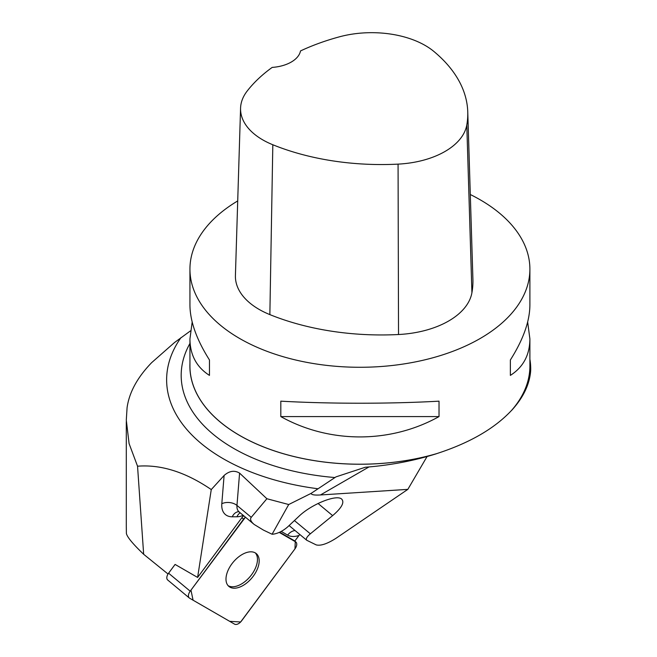 <?xml version="1.0" encoding="UTF-8"?>
<svg xmlns="http://www.w3.org/2000/svg" width="657" height="657" viewBox="0 0 657 657"><rect width="100%" height="100%" fill="white"/><g stroke="black" fill="none" stroke-linecap="round" stroke-linejoin="round"><path stroke-width="0.99" d="M427.066 456.533L407.841 489.366L335.957 538.321C327.202 543.865 320.608 546.057 316.173 544.883L306.77 540.276C305.62 538.97 306.811 536.818 310.334 533.812L332.639 515.622C341.632 507.96 344.662 502.465 341.739 499.148C336.778 494.023 311.221 504.305 298.812 516.418L287.651 526.922C282.773 531.094 277.911 533.517 273.074 534.19L272.088 534.24L288.71 504.527L311.081 493.391L335.973 476.875L365.259 467.25C390.324 465.304 414.074 460.787 436.519 453.716A170.04 98.172 -0 0 1 189.939 363.502M299.764 534.445L294.862 540.982L279.677 532.211M126.3 526.471L126.382 533.459C127.187 537.097 132.952 544.037 143.661 554.286L168.036 574.021M143.661 554.286L137.543 466.207C161.096 464.335 185.676 472.12 211.267 489.572L197.609 577.437L175.09 564.429L168.586 573.2L190.193 591.185A6.422 3.671 129.8 0 0 189.298 597.977A6.422 3.671 129.8 0 0 189.594 598.182L234.565 624.15A6.422 3.671 129.8 0 0 241.595 620.857L294.985 548.833A6.422 3.671 129.8 0 0 295.88 542.041A6.422 3.671 129.8 0 0 295.584 541.836L279.258 532.408L295.272 541.655L294.968 548.85L240.643 621.982L229.671 621.325L193.076 600.194L190.957 590.15L245.447 517.19A6.422 3.671 129.8 0 0 243.583 519.153L190.193 591.185M197.609 577.437L241.866 517.724A6.422 3.671 129.8 0 1 243.731 515.761M211.267 489.572L224.103 475.479C229.35 470.872 234.508 470.084 239.583 473.114L236.963 505.422L251.253 517.314L266.882 498.737L288.71 504.527M190.473 330.882L174.548 342.502L151.652 362.648C137.412 377.364 129.224 392.369 127.08 407.66L126.292 420.127L129.092 443.606L137.543 466.207M266.882 498.737L239.583 473.114M529.895 363.502A170.04 98.172 -0 0 1 511.721 410.297C522.997 397.904 529.287 385.076 530.585 371.805L530.7 369.694M368.979 466.946L320.46 494.959C314.522 495.329 311.402 494.803 311.081 493.391M251.253 517.314C249.791 519.178 250.769 521.568 254.193 524.475L263.441 530.092L272.088 534.24M320.46 494.959L407.841 489.366M529.895 359.215A170.787 98.607 180 0 1 530.708 368.807A170.787 98.607 180 0 1 530.659 371.033M511.721 410.297L511.589 410.37A169.982 98.139 0 0 0 529.895 366.072L529.895 338.93C529.764 355.002 523.259 367.156 510.366 375.393L510.366 359.97C523.259 339.587 529.764 321.289 529.895 305.094L529.895 269.14A169.982 98.139 180 0 1 359.921 367.279A169.982 98.139 180 0 1 189.939 269.14A169.982 98.139 180 0 1 237.711 200.927M189.939 269.14L189.939 305.094C190.07 321.289 196.574 339.587 209.468 359.97L209.468 375.393C196.574 367.156 190.07 355.002 189.939 338.93L189.939 366.072A169.982 98.139 0 0 0 436.65 453.642L436.519 453.716M511.589 410.37C494.557 428.578 469.574 442.999 436.65 453.642M470.297 194.513A169.982 98.139 180 0 1 480.111 199.753A169.982 98.139 180 0 1 529.895 269.14M189.939 338.93L192.173 322.012M527.661 322.012L529.895 338.93M280.81 416.587L280.81 401.164C329.412 403.907 390.422 403.907 439.024 401.164L439.024 416.587C390.422 443.697 329.412 443.697 280.81 416.587L439.024 416.587M228.11 585.658A21.385 12.228 129.8 0 0 239.452 585.05A21.385 12.228 129.8 0 0 257.404 560.832A21.385 12.228 129.8 0 0 255.351 552.923M467.759 111.904L472.909 279.274A194.258 112.158 180 0 1 471.915 292.759A80.942 46.729 180 0 1 398.528 334.52A194.258 112.158 180 0 1 269.863 314.613A80.942 46.729 180 0 1 235.42 275.529L240.569 108.15A75.793 43.756 180 0 1 247.172 91.052A189.109 109.185 180 0 1 272.179 67.408A32.374 18.692 180 0 0 300.512 50.934A189.109 109.185 180 0 1 339.464 36.817A75.793 43.756 180 0 1 433.834 51.418A189.109 109.185 180 0 1 467.759 111.904A189.109 109.185 180 0 1 466.79 125.027A75.793 43.756 180 0 1 398.068 164.127A189.109 109.185 180 0 1 272.819 144.754A75.793 43.756 180 0 1 240.569 108.15M510.366 359.97L510.366 375.393M209.468 375.393L209.468 359.97M167.987 580.205A6.422 3.671 -50.2 0 1 167.691 579.991A6.422 3.671 -50.2 0 1 168.586 573.2M241.176 586.479A21.385 12.228 129.8 0 0 256.928 570.054A21.385 12.228 129.8 0 0 256.263 553.572A21.385 12.228 129.8 0 0 233.194 562.187A21.385 12.228 129.8 0 0 228.907 586.446A21.385 12.228 129.8 0 0 241.176 586.479M298.951 535.471A26.978 15.423 -50.2 0 1 287.651 535.118L281.245 531.423M243.205 515.326A21.582 12.343 -50.2 0 1 236.939 516.78L232.25 516.796A26.978 15.423 -50.2 0 1 221.811 503.705L224.103 475.479M180.971 337.632A193.289 111.6 -0 0 0 317.471 488.693M318.037 503.467L332.639 515.622M294.41 520.558L310.334 533.812M221.811 503.705A10.791 6.874 -175.4 0 1 236.963 505.422A16.187 9.255 129.8 0 0 239.132 511.943L239.008 511.672M334.84 477.532A178.737 103.19 180 0 1 189.939 343.463M295.042 530.511A10.791 8.812 -60 0 0 287.651 535.118M232.25 516.796A10.791 7.983 89.8 0 1 238.721 511.68M240.158 512.788A10.791 7.983 -90.2 0 0 236.939 516.78M466.79 125.027L471.915 292.759M398.068 164.127L398.528 334.52M272.819 144.754L269.863 314.613M243.583 519.153L241.866 517.724M295.584 541.836L293.868 540.399M306.77 540.276L289.096 525.567M254.193 524.475L239.132 511.943M126.3 526.438L126.3 421.605M294.024 540.489L295.88 542.041M167.691 579.991L189.298 597.977"/></g></svg>
